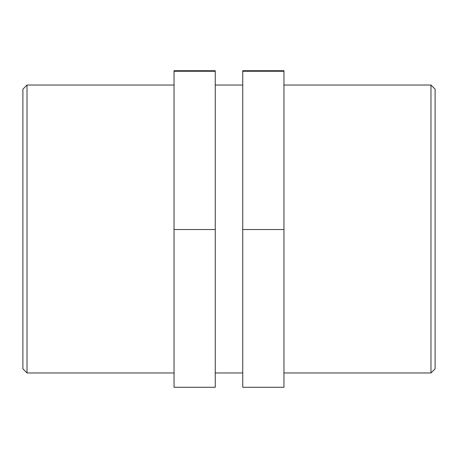 <?xml version="1.0" encoding="UTF-8"?>
<svg xmlns="http://www.w3.org/2000/svg" width="458" height="458" viewBox="0 0 458 458"><rect width="100%" height="100%" fill="white"/><g stroke="black" fill="none" stroke-linecap="round" stroke-linejoin="round"><path stroke-width="0.69" d="M174.04 71.259L174.04 387.279L215.26 387.279L215.26 71.259L174.04 71.259L174.04 70.721L215.26 70.721L215.26 71.259M174.04 229.538L215.26 229.538M242.74 229.538L283.96 229.538L283.96 387.279L242.74 387.279L242.74 71.259L283.96 71.259L283.96 70.721L242.74 70.721L242.74 71.259M283.96 229.538L283.96 71.259M430.978 85.039L430.978 372.961L435.1 368.839L435.1 89.161L430.978 85.039L283.96 85.039M27.022 85.039L22.9 89.161L22.9 368.839L27.022 372.961L27.022 85.039L174.04 85.039M215.26 85.039L242.74 85.039M283.96 372.961L430.978 372.961M27.022 372.961L174.04 372.961M215.26 372.961L242.74 372.961"/></g></svg>
